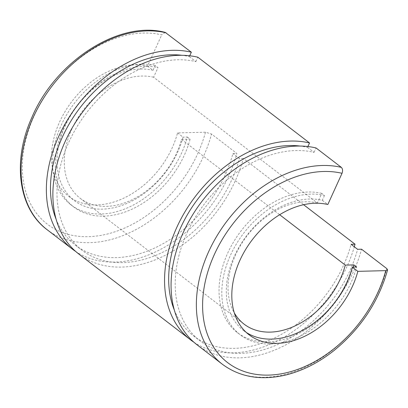 <?xml version="1.0" encoding="UTF-8"?>
<svg xmlns="http://www.w3.org/2000/svg" width="408" height="408" viewBox="0 0 408 408"><rect width="100%" height="100%" fill="white"/><g stroke="black" fill="none" stroke-linecap="round" stroke-linejoin="round"><path stroke-width="0.31" stroke-dasharray="2.04 1.53" d="M165.255 32.426L161.731 34.869A112.608 80.315 127.5 0 0 31.192 122.849A112.608 80.315 127.5 0 0 82.294 236.584A112.608 80.315 127.5 0 0 205.459 132.202L211.543 134.033L236.834 153.449A117.111 83.528 -52.5 0 1 75.72 251.476M205.459 132.202L177.546 132.916A77.474 55.258 127.5 0 1 130.433 194.636A77.474 55.258 127.5 0 1 68.722 196.309A77.474 55.258 127.5 0 1 65.336 111.063A77.474 55.258 127.5 0 1 147.523 66.086L161.731 34.869M197.079 344.842A117.111 83.528 127.5 0 0 290.282 342.358A117.111 83.528 127.5 0 0 361.539 249.201M307.907 146.538L307.535 147.359A112.159 79.993 127.5 0 0 300.16 146.054M193.912 342.23A117.111 83.528 127.5 0 0 354.312 246.774M174.292 309.978A112.159 79.993 127.5 0 0 193.586 335.911A112.159 79.993 127.5 0 0 282.851 333.53A112.159 79.993 127.5 0 0 351.089 244.305M307.535 147.359L314.048 152.357A112.159 79.993 127.5 0 0 195.151 217.581A112.159 79.993 127.5 0 0 200.099 340.91A112.159 79.993 127.5 0 0 289.364 338.528A112.159 79.993 127.5 0 0 357.602 249.303M314.048 152.357L316.052 147.956M78.887 254.087A117.111 83.528 127.5 0 0 172.089 251.603A117.111 83.528 127.5 0 0 243.346 158.452L303.598 204.714M189.715 55.789L189.343 56.61A112.159 79.993 127.5 0 0 181.968 55.299M56.1 219.224A112.159 79.993 127.5 0 0 75.393 245.162A112.159 79.993 127.5 0 0 164.659 242.78A112.159 79.993 127.5 0 0 232.897 153.551L236.834 153.449M189.343 56.61L195.855 61.608A112.159 79.993 127.5 0 0 76.959 126.827A112.159 79.993 127.5 0 0 81.906 250.16A112.159 79.993 127.5 0 0 171.166 247.778A112.159 79.993 127.5 0 0 239.409 158.549L232.897 153.551M195.855 61.608L197.855 57.207M243.346 158.452L239.409 158.549M147.523 66.086L153.031 70.319L155.219 65.515L157.972 67.626L153.602 77.234L317.368 202.98L321.739 193.372L324.493 195.488A82.88 59.114 127.5 0 0 236.589 243.622A82.88 59.114 127.5 0 0 240.215 334.8A82.88 59.114 127.5 0 0 306.219 333.015A82.88 59.114 127.5 0 0 356.628 267.01M324.493 195.488L322.31 200.292A77.474 55.258 127.5 0 0 240.123 245.269A77.474 55.258 127.5 0 0 243.51 330.516A77.474 55.258 127.5 0 0 246.356 332.505M322.31 200.292L327.818 204.52M321.739 193.372A82.88 59.114 127.5 0 0 233.83 241.505A82.88 59.114 127.5 0 0 237.461 332.683A82.88 59.114 127.5 0 0 353.262 267.097M317.368 202.98A72.068 51.403 127.5 0 0 246.682 236.278A72.068 51.403 127.5 0 0 234.314 312.936M153.602 77.234A72.068 51.403 127.5 0 0 77.132 119.059A72.068 51.403 127.5 0 0 80.274 198.364A72.068 51.403 127.5 0 0 137.69 196.804A72.068 51.403 127.5 0 0 181.519 139.373L279.659 214.725M177.546 132.916L183.059 137.149A77.474 55.258 127.5 0 1 135.941 198.864A77.474 55.258 127.5 0 1 74.231 200.537A77.474 55.258 127.5 0 1 70.844 115.296A77.474 55.258 127.5 0 1 153.031 70.319M155.219 65.515A82.88 59.114 127.5 0 0 67.31 113.643A82.88 59.114 127.5 0 0 70.936 204.826A82.88 59.114 127.5 0 0 136.94 203.041A82.88 59.114 127.5 0 0 187.354 137.037L183.059 137.149M187.354 137.037L190.108 139.154A82.88 59.114 127.5 0 1 139.694 205.158A82.88 59.114 127.5 0 1 73.695 206.943A82.88 59.114 127.5 0 1 70.064 115.76A82.88 59.114 127.5 0 1 157.972 67.626M181.519 139.373L190.108 139.154M47.083 229.673A117.111 83.528 127.5 0 0 140.286 227.19A117.111 83.528 127.5 0 0 211.543 134.033M222.37 364.262A117.111 83.528 127.5 0 0 315.573 361.779A117.111 83.528 127.5 0 0 386.83 268.622M193.586 335.911L200.099 340.91M75.393 245.162L81.906 250.16M243.51 330.516L249.018 334.744M237.461 332.683L240.215 334.8M80.274 198.364L244.045 324.11M68.722 196.309L74.231 200.537M70.936 204.826L73.695 206.943"/><path stroke-width="0.61" d="M75.72 251.476A117.111 83.528 -52.5 0 1 72.379 249.089A117.111 83.528 -52.5 0 1 67.208 120.319A117.111 83.528 -52.5 0 1 191.347 52.209L189.715 55.789M165.255 32.426L191.347 52.209M341.343 167.377A117.111 83.528 127.5 0 0 217.204 235.487A117.111 83.528 127.5 0 0 222.37 364.262L197.079 344.842A117.111 83.528 127.5 0 1 191.913 216.067A117.111 83.528 127.5 0 1 316.052 147.956L341.343 167.377C342.705 168.815 342.934 170.789 342.026 173.303L327.818 204.52A77.474 55.258 127.5 0 0 245.631 249.497A77.474 55.258 127.5 0 0 249.018 334.744A77.474 55.258 127.5 0 0 310.728 333.071A77.474 55.258 127.5 0 0 357.841 271.351L385.754 270.637L387.539 269.872L386.83 268.622L361.539 249.201L357.602 249.303L351.089 244.305L355.026 244.203A117.111 83.528 127.5 0 1 354.312 246.774M309.539 142.958A117.111 83.528 127.5 0 0 185.4 211.069A117.111 83.528 127.5 0 0 190.572 339.844L78.887 254.087A117.111 83.528 127.5 0 1 73.715 125.317A117.111 83.528 127.5 0 1 197.855 57.207L309.539 142.958L307.907 146.538M190.572 339.844A117.111 83.528 127.5 0 0 193.912 342.23M300.16 146.054A112.159 79.993 127.5 0 0 198.441 198.237A112.159 79.993 127.5 0 0 174.292 309.978M303.598 204.714L355.026 244.203M181.968 55.299A112.159 79.993 127.5 0 0 80.248 107.483A112.159 79.993 127.5 0 0 56.1 219.224M246.356 332.505A77.474 55.258 127.5 0 0 352.334 267.123L356.628 267.01L353.874 264.894L345.285 265.118A72.068 51.403 127.5 0 1 301.461 322.544A72.068 51.403 127.5 0 1 244.045 324.11A72.068 51.403 127.5 0 1 234.314 312.936M352.334 267.123L357.841 271.351M353.262 267.097A82.88 59.114 127.5 0 0 353.874 264.894M279.659 214.725L345.285 265.118M166.056 32.788A117.111 83.528 127.5 0 0 41.917 100.898A117.111 83.528 127.5 0 0 47.083 229.673L72.379 249.089M342.026 173.303A112.608 80.315 127.5 0 0 211.487 261.278A112.608 80.315 127.5 0 0 262.589 375.018A112.608 80.315 127.5 0 0 385.754 270.637M47.083 229.673C18.227 208.289 12.184 161.14 31.63 118.004C55.1 61.532 118.988 19.997 165.26 32.405M222.37 364.262C240.001 377.247 261.222 380.812 286.044 374.947C302.853 370.719 318.918 362.523 334.239 350.355C360.764 328.567 378.553 301.747 387.6 269.882"/></g></svg>
